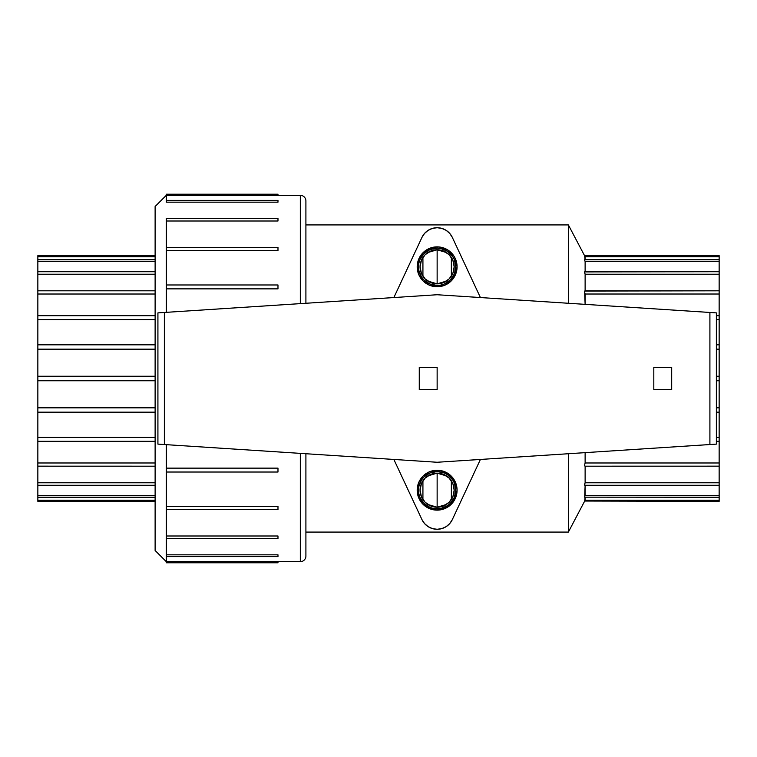 <?xml version="1.0" encoding="UTF-8"?>
<svg xmlns="http://www.w3.org/2000/svg" width="757" height="757" viewBox="0 0 757 757"><rect width="100%" height="100%" fill="white"/><g stroke="black" fill="none" stroke-linecap="round" stroke-linejoin="round"><path stroke-width="1.14" d="M437.139 248.164A18.651 18.651 0 0 0 418.489 266.814A18.651 18.651 0 0 0 437.139 285.465L437.139 286.752A19.937 19.937 0 0 1 417.192 266.814A19.937 19.937 0 0 1 437.139 246.867L437.139 248.164L440.773 248.514L447.501 251.305L452.648 256.453L454.37 259.67L455.79 266.814L454.37 273.949L450.33 280.005L444.274 284.045L440.773 285.105L437.139 285.465L429.995 284.045L423.948 280.005L421.63 277.176L418.839 270.448L418.839 263.171L419.908 259.67L423.948 253.623L429.995 249.583L437.139 248.164L437.139 246.867L441.028 247.255L448.22 250.226L453.717 255.734L455.563 259.178L457.077 266.814L455.563 274.441L451.238 280.913L444.766 285.238L437.139 286.752L429.503 285.238L423.04 280.913L418.716 274.441L417.192 266.814L418.716 259.178L423.04 252.715L429.503 248.391L437.139 246.867A19.937 19.937 0 0 1 457.077 266.814A19.937 19.937 0 0 1 437.139 286.752L437.139 285.465A18.651 18.651 0 0 0 455.79 266.814A18.651 18.651 0 0 0 437.139 248.164M446.45 281.074L437.139 283.847A17.032 17.032 0 0 1 420.107 266.814A17.032 17.032 0 0 1 437.139 249.782L437.139 283.847L427.819 281.065M427.516 280.866L425.254 279.021M424.932 278.69L423.049 276.381M422.926 276.201L422.926 257.427M423.031 257.266L424.932 254.929M425.264 254.598L427.516 252.753M427.828 252.545L437.139 249.782L446.46 252.554M437.139 471.535A18.651 18.651 0 0 0 418.489 490.186A18.651 18.651 0 0 0 437.139 508.836L437.139 510.133A19.937 19.937 0 0 1 417.192 490.186A19.937 19.937 0 0 1 437.139 470.248L437.139 471.535L444.274 472.955L447.501 474.677L452.648 479.824L454.37 483.051L455.79 490.186L454.37 497.33L450.33 503.377L447.501 505.695L440.773 508.486L433.496 508.486L429.995 507.417L423.948 503.377L419.908 497.33L418.839 493.829L418.839 486.552L421.63 479.824L423.948 476.995L429.995 472.955L437.139 471.535L437.139 470.248L441.028 470.627L448.22 473.608L453.717 479.105L456.698 486.297L457.077 490.186L455.563 497.822L451.238 504.285L444.766 508.609L437.139 510.133L429.503 508.609L423.04 504.285L418.716 497.822L417.192 490.186L418.716 482.559L423.04 476.087L429.503 471.762L437.139 470.248A19.937 19.937 0 0 1 457.077 490.186A19.937 19.937 0 0 1 437.139 510.133L437.139 508.836A18.651 18.651 0 0 0 455.79 490.186A18.651 18.651 0 0 0 437.139 471.535M446.45 504.455L437.139 507.218A17.032 17.032 0 0 1 420.107 490.186A17.032 17.032 0 0 1 437.139 473.153L437.139 507.218L427.819 504.446M427.516 504.247L425.254 502.393M424.932 502.071L423.049 499.762M422.926 499.573L422.926 480.799M423.031 480.638L424.932 478.301M425.264 477.979L427.516 476.134M427.828 475.926L437.139 473.153L446.46 475.935M428.14 526.654L432.455 528.613L437.139 529.275L441.823 528.613L446.138 526.654L449.724 523.579L452.317 519.614L480.411 459.452L452.317 519.614A16.749 16.749 0 0 1 437.139 529.275L437.13 529.275A16.749 16.749 0 0 1 421.961 519.614L393.867 459.452L421.961 519.614L424.545 523.579L428.169 526.673M37.85 485.275L37.85 466.161L155.119 466.189L37.85 466.189L37.85 485.275L155.119 485.275L37.85 485.275L37.85 497.264L155.119 497.264L37.85 497.264L37.85 501.361L155.119 501.361L37.85 501.361L37.85 500.216L155.119 500.216L37.85 500.216L37.85 496.658M277.98 562.782L166.294 562.782L277.98 562.782L277.98 561.656L300.321 561.666A5.583 5.583 0 0 0 305.904 556.083L305.904 453.736L305.904 556.083A5.583 5.583 0 0 1 300.321 561.666L300.321 453.377L300.321 561.666L166.294 561.656L166.294 556.603L166.294 561.656L277.98 561.656L277.98 562.782M277.98 556.603L166.294 556.603L277.98 556.603L277.98 554.834L166.294 554.834L166.294 538.473L166.294 554.834L277.98 554.834L277.98 556.603M277.98 538.473L166.294 538.473L277.98 538.473L277.98 535.994L166.294 535.994L166.294 509.631L166.294 535.994L277.98 535.994L277.98 538.473M277.98 509.631L166.294 509.631L277.98 509.631L277.98 506.424L166.294 506.424L166.294 472.018L166.294 506.424L277.98 506.424L277.98 509.631M166.294 195.334L155.119 206.5L155.119 550.5L166.294 561.666L155.119 550.5L155.119 206.5L166.294 195.334L166.294 200.397L166.294 195.344L277.98 195.344L166.294 195.344L166.294 194.218L166.294 195.344M166.294 218.527L166.294 247.369L166.294 221.006L277.98 221.006L166.294 221.006L166.294 218.536L277.98 218.527L277.98 221.006L277.98 218.527M166.294 284.982L166.294 250.576L166.294 284.982L277.98 284.982L166.294 284.982L166.294 312.338L166.294 288.862L277.98 288.862L166.294 288.862L166.294 284.982M166.294 468.138L166.294 444.662L166.294 468.138L277.98 468.138L166.294 468.138L166.294 472.018L277.98 472.018L166.294 472.018L166.294 468.138M585.123 485.038L584.536 484.896L585.123 482.786L585.123 466.189L584.536 465.366L585.123 462.981L719.15 462.981L719.15 437.414L716.359 437.414L719.15 437.414L719.15 407.834L716.359 407.834L719.15 407.834L719.15 376.248L716.359 376.248L719.15 376.248L719.15 344.823L716.359 344.823L719.15 344.823L719.15 315.688L716.359 315.688L719.15 315.688L719.15 294.019L585.123 294.019L585.123 304.352L584.631 291.057L719.15 290.811L719.15 274.214L585.123 274.214L585.123 290.839L585.123 274.214L584.555 271.914L719.15 271.725L719.15 261.506L585.123 261.506L584.536 259.878M584.536 255.639L719.15 255.639L584.536 255.639L568.375 224.924L568.375 303.264L568.375 224.924L305.904 224.924L568.375 224.924L584.536 255.639M719.15 271.962L719.15 259.736L584.584 259.736L719.15 259.736L719.15 256.784L585.123 256.784L585.123 259.736L584.622 255.819M585.123 271.962L584.555 271.914L585.123 274.214L584.773 273.268L585.123 274.214L719.15 274.214L719.15 271.725L584.726 271.725L584.574 272.463M305.904 303.264L305.904 200.917A5.583 5.583 0 0 0 300.321 195.334L300.321 303.623L300.321 195.334L277.98 195.334L300.321 195.334A5.583 5.583 0 0 1 305.904 200.917L305.904 303.264M585.123 271.725L585.123 261.506L585.123 271.725M719.15 501.361L719.15 500.216L719.15 501.361L584.697 501.039L568.375 532.076L305.904 532.076L568.375 532.076L568.375 453.736L568.375 532.076L585.123 500.216L719.15 500.216L719.15 497.264L584.536 497.169L585.123 495.494L719.15 495.494L719.15 462.981L585.123 462.981L585.123 452.648L585.123 462.981L584.536 465.366L585.123 466.161L585.123 482.786L719.15 482.786L719.15 441.312L716.359 441.312L719.15 441.312L719.15 412.177L716.359 412.177L719.15 412.177L719.15 380.752L716.359 380.752L719.15 380.752L719.15 349.166L716.359 349.166L719.15 349.166L719.15 319.586L716.359 319.586L719.15 319.586L719.15 271.725M719.15 485.228L719.15 497.264L719.15 495.494L585.123 495.494L585.123 485.275L584.716 496.488M585.123 500.216L585.123 497.264L584.697 501.049L585.123 500.216L719.15 500.216L719.15 496.999M277.98 247.378L277.98 250.576L166.294 250.576L277.98 250.576L277.98 247.369L166.294 247.369L166.294 250.576L166.294 247.369M277.98 202.166L166.294 202.166L277.98 202.166L277.98 200.397L277.98 202.166M425.557 524.639L424.28 523.276M449.989 523.276L448.712 524.629M476.475 289.127L452.317 237.386L476.475 289.127M448.731 232.38L449.989 233.733M427.828 230.544L428.311 230.232M424.289 233.724L425.576 232.342M417.514 246.905L393.867 297.548L417.514 246.905M437.139 462.262L709.905 444.539L709.905 312.461L437.139 294.738L164.364 312.461L164.364 444.539L437.139 462.262L157.92 444.113L157.92 312.887L437.139 294.738L716.359 312.887L716.359 444.113L437.139 462.262M37.85 319.586L37.85 344.823L155.119 344.823L37.85 344.823L37.85 315.688L155.119 315.688L37.85 315.688L37.85 294.019L37.85 319.586L155.119 319.586L37.85 319.586M155.119 294.019L37.85 294.019L37.85 274.214L37.85 294.019L155.119 294.019M155.119 274.214L37.85 274.214L37.85 271.735L37.85 274.214L155.119 274.214M37.85 271.772L37.85 261.506L155.119 261.506L37.85 261.506L37.85 271.725L155.119 271.725M37.85 260.001L37.85 256.784L155.119 256.784L37.85 256.784L37.85 261.506L37.85 259.736L155.119 259.736M37.85 497.264L37.85 495.494L155.119 495.494L37.85 495.494L37.85 485.038M37.85 482.786L155.119 482.786L37.85 482.786M37.85 441.312L37.85 462.981L155.119 462.981L37.85 462.981L37.85 437.414L155.119 437.414L37.85 437.414L37.85 412.177L37.85 441.312L155.119 441.312L37.85 441.312M155.119 412.177L37.85 412.177L37.85 407.834L155.119 407.834L37.85 407.834L37.85 380.752L37.85 412.177L155.119 412.177M155.119 380.752L37.85 380.752L37.85 344.823L37.85 376.248L155.119 376.248L37.85 376.248L37.85 380.752L155.119 380.752M584.792 260.73L585.123 261.506L719.15 261.506L719.15 259.736M719.15 260.342L719.15 255.639L719.15 256.784L585.123 256.784M37.85 256.784L37.85 255.639L37.85 256.784M37.85 466.189L37.85 462.981L37.85 466.189M155.119 349.166L37.85 349.166L155.119 349.166M719.15 294.019L719.15 290.811L584.962 290.811L584.536 291.795L585.123 294.019L719.15 294.019M584.584 259.736L584.622 260.238M584.726 485.275L719.15 485.275L719.15 482.786L585.123 482.786L584.716 483.912M584.697 485.265L584.697 483.988M719.15 466.161L584.962 466.189M277.98 472.018L277.98 468.138L277.98 472.018M166.294 506.424L166.294 509.631L166.294 506.424M166.294 535.994L166.294 538.473L166.294 535.994M166.294 554.834L166.294 556.603L166.294 554.834M166.294 561.656L166.294 562.782L166.294 561.656M277.98 195.344L277.98 194.218L277.98 195.344M166.294 200.397L166.294 202.166L166.294 200.397L277.98 200.397M277.98 288.862L277.98 284.982L277.98 288.862M421.961 237.386A16.749 16.749 0 0 1 452.317 237.386L449.724 233.421L446.138 230.346L441.823 228.387L437.139 227.725L432.455 228.387L428.14 230.346L424.545 233.421L421.961 237.386L393.867 297.548M393.867 459.452L421.961 519.614M452.317 519.614L480.411 459.452M480.411 297.548L452.317 237.386M437.139 490.186L437.139 473.153A17.032 17.032 0 0 1 454.172 490.186A17.032 17.032 0 0 1 437.139 507.218L437.139 490.186M446.753 476.134L449.015 477.979M449.336 478.31L451.229 480.619M451.352 480.799L451.352 499.573M451.238 499.734L449.336 502.071M449.015 502.402L446.753 504.247M437.139 473.153L430.619 474.45L425.093 478.14L421.403 483.666L420.107 490.186L421.403 496.706L425.093 502.232L430.619 505.922L437.139 507.218L443.659 505.922L449.185 502.232L452.875 496.706L454.172 490.186L452.875 483.666L449.185 478.14L443.659 474.45L437.139 473.153M437.139 266.814L437.139 249.782A17.032 17.032 0 0 1 454.172 266.814A17.032 17.032 0 0 1 437.139 283.847L437.139 266.814M446.753 252.753L449.015 254.607M449.336 254.929L451.229 257.238M451.352 257.427L451.352 276.201M451.238 276.362L449.336 278.699M449.015 279.021L446.753 280.866M437.139 249.782L430.619 251.078L425.093 254.768L421.403 260.294L420.107 266.814L421.403 273.334L425.093 278.86L430.619 282.55L437.139 283.847L443.659 282.55L449.185 278.86L452.875 273.334L454.172 266.814L452.875 260.294L449.185 254.768L443.659 251.078L437.139 249.782M709.905 444.539L709.905 312.461L716.359 312.887L716.359 444.113L709.905 444.539M164.364 312.461L164.364 444.539L157.92 444.113L157.92 312.887L164.364 312.461M671.686 389.666L671.686 367.334L653.811 367.334L653.811 389.666L671.686 389.666L653.811 389.666L653.811 367.334L671.686 367.334L671.686 389.666M419.264 367.334L419.264 389.666L437.139 389.666L437.139 367.334L419.264 367.334L419.264 389.666L437.139 389.666L437.139 367.334L419.264 367.334M166.294 194.218L277.98 194.218M37.85 255.639L155.119 255.639M37.85 290.811L155.119 290.811"/></g></svg>
